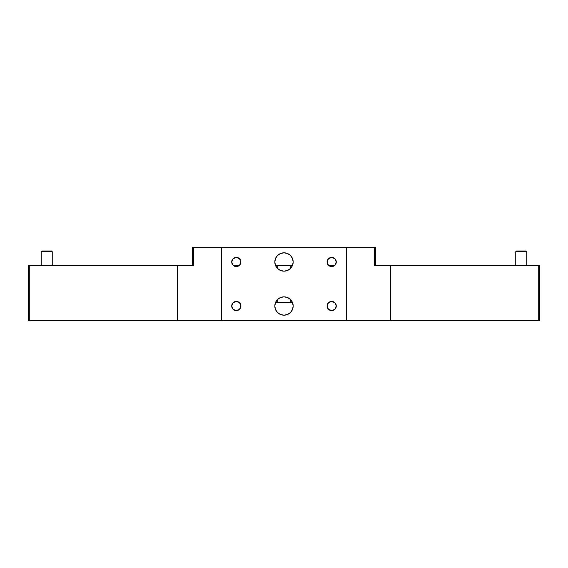 <?xml version="1.0" encoding="UTF-8"?>
<svg xmlns="http://www.w3.org/2000/svg" width="568" height="568" viewBox="0 0 568 568"><rect width="100%" height="100%" fill="white"/><g stroke="black" fill="none" stroke-linecap="round" stroke-linejoin="round"><path stroke-width="0.85" d="M41.237 251.716L41.975 250.985L51.51 250.985L52.249 251.716L52.249 265.654L52.249 251.716L41.237 251.716L41.237 265.654L41.237 251.716L52.249 251.716L51.51 250.985L41.975 250.985L41.237 251.716M515.751 251.716L516.49 250.985L526.025 250.985L526.763 251.716L526.763 265.654L526.763 251.716L515.751 251.716L515.751 265.654L515.751 251.716L526.763 251.716L526.025 250.985L516.49 250.985L515.751 251.716M192.318 265.654L192.318 247.314L192.318 265.654L193.716 265.654L193.716 247.314L221.634 247.314L221.634 320.686L221.634 247.314L346.366 247.314L346.366 320.686L29.295 320.686L29.295 265.654L28.4 265.654L28.4 320.686L28.4 265.654L193.716 265.654L193.716 247.314L192.318 247.314L221.165 247.314M331.691 310.597A4.587 4.587 0 0 1 327.104 306.01A4.587 4.587 0 0 1 331.691 301.423A4.587 4.587 0 0 1 336.277 306.01A4.587 4.587 0 0 1 331.691 310.597L334.935 309.255L336.277 306.01L334.935 302.772L331.691 301.423L328.446 302.772L327.104 306.01L328.446 309.255L331.691 310.597M236.309 266.577A4.587 4.587 0 0 1 231.723 261.99A4.587 4.587 0 0 1 236.309 257.403A4.587 4.587 0 0 1 240.896 261.99A4.587 4.587 0 0 1 236.309 266.577L239.554 265.228L240.896 261.99L239.554 258.745L236.309 257.403L233.065 258.745L231.723 261.99L233.065 265.228L236.309 266.577M331.691 266.577A4.587 4.587 0 0 1 327.104 261.99A4.587 4.587 0 0 1 331.691 257.403A4.587 4.587 0 0 1 336.277 261.99A4.587 4.587 0 0 1 331.691 266.577L334.935 265.228L336.277 261.99L334.935 258.745L331.691 257.403L328.446 258.745L327.104 261.99L328.446 265.228L331.691 266.577M236.309 310.597A4.587 4.587 0 0 1 231.723 306.01A4.587 4.587 0 0 1 236.309 301.423A4.587 4.587 0 0 1 240.896 306.01A4.587 4.587 0 0 1 236.309 310.597L239.554 309.255L240.896 306.01L239.554 302.772L236.309 301.423L233.065 302.772L231.723 306.01L233.065 309.255L236.309 310.597M284 315.183A9.173 9.173 0 0 1 274.827 306.01A9.173 9.173 0 0 1 284 296.837A9.173 9.173 0 0 1 293.173 306.01A9.173 9.173 0 0 1 284 315.183L287.507 314.487L290.482 312.499L292.47 309.524L293.173 306.01L292.47 302.503L290.482 299.528L287.507 297.54L284 296.837L280.493 297.54L277.518 299.528L275.53 302.503L274.827 306.01L275.53 309.524L277.518 312.499L280.493 314.487L284 315.183M284 271.163A9.173 9.173 0 0 1 274.827 261.99A9.173 9.173 0 0 1 284 252.817A9.173 9.173 0 0 1 293.173 261.99A9.173 9.173 0 0 1 284 271.163L287.507 270.46L290.482 268.472L292.47 265.497L293.173 261.99L292.47 258.476L290.482 255.501L287.507 253.513L284 252.817L280.493 253.513L277.518 255.501L275.53 258.476L274.827 261.99L275.53 265.497L277.518 268.472L280.493 270.46L284 271.163M277.766 302.346L277.766 299.286L277.766 302.346M277.766 268.714L277.766 265.654L277.766 268.714M290.234 265.654L290.234 268.714L290.234 265.654M290.234 299.286L290.234 302.346L290.234 299.286M539.515 320.686L538.705 320.686L539.6 320.686L539.6 265.654L538.705 265.654L538.705 320.686L390.55 320.686L538.705 320.686L538.705 265.654L390.55 265.654L390.55 320.686L346.366 320.686L346.366 247.314L221.634 247.314M28.4 320.686L29.295 320.686L28.4 320.686M292.406 302.346L275.594 302.346M346.366 247.314L375.682 247.314L374.284 247.314L374.284 265.654L390.55 265.654L390.55 320.686L353.218 320.686M346.366 320.686L221.634 320.686M214.782 320.686L177.45 320.686L177.45 265.654L193.127 265.654M375.065 265.654L374.284 265.654L374.284 247.314L346.835 247.314M233.554 265.654L239.057 265.654L233.554 265.654M275.594 265.654L292.406 265.654L275.594 265.654M328.943 265.654L334.445 265.654L328.943 265.654M374.284 265.654L539.494 265.654M177.45 320.686L177.45 265.654L29.295 265.654L29.295 320.686L177.45 320.686M375.682 247.314L375.682 265.654"/></g></svg>
